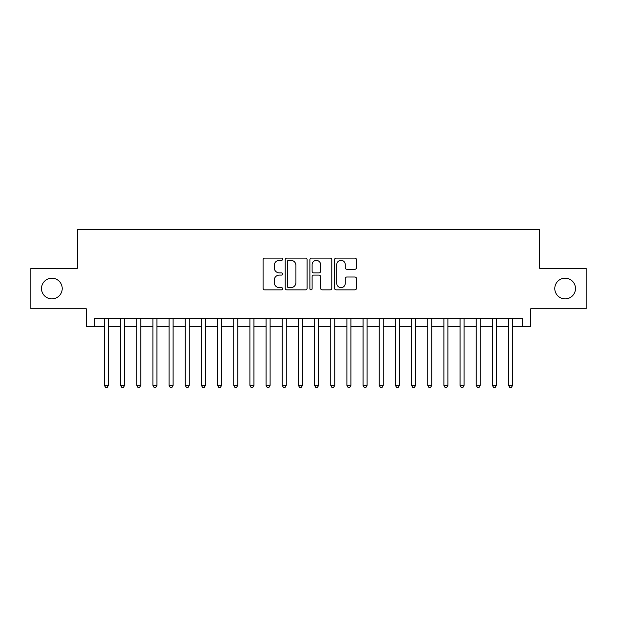 <?xml version="1.0" encoding="UTF-8"?>
<svg xmlns="http://www.w3.org/2000/svg" width="617" height="617" viewBox="0 0 617 617"><rect width="100%" height="100%" fill="white"/><g stroke="black" fill="none" stroke-linecap="round" stroke-linejoin="round"><path stroke-width="0.93" d="M282.632 259.225A1.111 1.111 0 0 0 281.522 258.114L264.662 258.114A1.589 1.589 0 0 0 263.081 259.703L263.081 288.27A1.589 1.589 0 0 0 264.662 289.851L281.522 289.851A1.111 1.111 0 0 0 282.632 288.741A1.111 1.111 0 0 0 281.522 287.63L279.339 287.63A5.075 5.075 0 0 1 274.264 282.555L274.264 280.172A5.075 5.075 0 0 1 279.339 275.097L281.522 275.097A1.111 1.111 0 0 0 282.632 273.987A1.111 1.111 0 0 0 281.522 272.876L279.339 272.876A5.075 5.075 0 0 1 274.264 267.793L274.264 265.418A5.075 5.075 0 0 1 279.339 260.335L281.522 260.335A1.111 1.111 0 0 0 282.632 259.225M554.791 288.532A10.342 10.342 0 0 0 565.133 298.883A10.342 10.342 0 0 0 575.484 288.532A10.342 10.342 0 0 0 565.133 278.19A10.342 10.342 0 0 0 554.791 288.532M41.516 288.532A10.342 10.342 0 0 0 51.867 298.883A10.342 10.342 0 0 0 62.209 288.532A10.342 10.342 0 0 0 51.867 278.19A10.342 10.342 0 0 0 41.516 288.532M354.875 269.305A1.589 1.589 0 0 0 356.464 267.716L356.464 259.703A1.589 1.589 0 0 0 354.875 258.114L336.149 258.114A1.589 1.589 0 0 0 334.561 259.703L334.561 288.27A1.589 1.589 0 0 0 336.149 289.851L354.875 289.851A1.589 1.589 0 0 0 356.464 288.27L356.464 278.591A1.589 1.589 0 0 0 354.875 277.002L346.862 277.002A1.589 1.589 0 0 0 345.273 278.591L345.273 283.388A4.242 4.242 0 0 1 341.031 287.63A4.242 4.242 0 0 1 336.782 283.388L336.782 264.585A4.242 4.242 0 0 1 341.031 260.335A4.242 4.242 0 0 1 345.273 264.585L345.273 267.716A1.589 1.589 0 0 0 346.862 269.305L354.875 269.305M94.301 326.524L94.301 318.441L522.699 318.441L522.699 326.524L530.782 326.524L530.782 308.739L586.15 308.739L586.15 268.326L539.674 268.326L539.674 229.532L77.326 229.532L77.326 268.326L30.85 268.326L30.85 308.739L86.218 308.739L86.218 326.524L104.404 326.524M307.112 259.703A1.589 1.589 0 0 0 305.523 258.114L286.797 258.114A1.589 1.589 0 0 0 285.216 259.703L285.216 288.27A1.589 1.589 0 0 0 286.797 289.851L305.523 289.851A1.589 1.589 0 0 0 307.112 288.27L307.112 259.703M311.477 258.114L330.203 258.114A1.589 1.589 0 0 1 331.784 259.703L331.784 288.27A1.589 1.589 0 0 1 330.203 289.851L322.19 289.851A1.589 1.589 0 0 1 320.601 288.27L320.601 276.686A1.589 1.589 0 0 0 319.012 275.097L313.698 275.097A1.589 1.589 0 0 0 312.109 276.686L312.109 288.741A1.111 1.111 0 0 1 310.999 289.851A1.111 1.111 0 0 1 309.888 288.741L309.888 259.703A1.589 1.589 0 0 1 311.477 258.114M108.445 326.524L120.57 326.524M124.611 326.524L136.735 326.524M140.776 326.524L152.9 326.524M156.942 326.524L169.066 326.524M173.107 326.524L185.231 326.524M189.272 326.524L201.404 326.524M205.446 326.524L217.57 326.524M221.611 326.524L233.735 326.524M237.776 326.524L249.9 326.524M253.942 326.524L266.066 326.524M270.107 326.524L282.231 326.524M286.273 326.524L298.397 326.524M302.438 326.524L314.562 326.524M318.603 326.524L330.727 326.524M334.769 326.524L346.893 326.524M350.934 326.524L363.058 326.524M367.1 326.524L379.224 326.524M383.265 326.524L395.389 326.524M399.43 326.524L411.554 326.524M415.596 326.524L427.728 326.524M431.769 326.524L443.893 326.524M447.934 326.524L460.058 326.524M464.1 326.524L476.224 326.524M480.265 326.524L492.389 326.524M496.43 326.524L508.555 326.524M512.596 326.524L522.699 326.524M288.548 260.335A1.111 1.111 0 0 0 287.437 261.454L287.437 286.519A1.111 1.111 0 0 0 288.548 287.63L290.846 287.63A5.075 5.075 0 0 0 295.921 282.555L295.921 265.418A5.075 5.075 0 0 0 290.846 260.335L288.548 260.335M320.601 264.662A4.242 4.242 0 0 0 316.351 260.42A4.242 4.242 0 0 0 312.109 264.662L312.109 271.287A1.589 1.589 0 0 0 313.698 272.876L319.012 272.876A1.589 1.589 0 0 0 320.601 271.287L320.601 264.662M108.445 318.441L108.445 385.37L104.404 385.37L104.404 318.441M108.445 385.37L107.235 387.468L105.615 387.468L104.404 385.37M124.611 318.441L124.611 385.37L120.57 385.37L120.57 318.441M124.611 385.37L123.4 387.468L121.78 387.468L120.57 385.37M140.776 318.441L140.776 385.37L136.735 385.37L136.735 318.441M140.776 385.37L139.565 387.468L137.946 387.468L136.735 385.37M156.942 318.441L156.942 385.37L152.9 385.37L152.9 318.441M156.942 385.37L155.731 387.468L154.119 387.468L152.9 385.37M173.107 318.441L173.107 385.37L169.066 385.37L169.066 318.441M173.107 385.37L171.896 387.468L170.284 387.468L169.066 385.37M189.272 318.441L189.272 385.37L185.231 385.37L185.231 318.441M189.272 385.37L188.062 387.468L186.45 387.468L185.231 385.37M205.446 318.441L205.446 385.37L201.404 385.37L201.404 318.441M205.446 385.37L204.227 387.468L202.615 387.468L201.404 385.37M221.611 318.441L221.611 385.37L217.57 385.37L217.57 318.441M221.611 385.37L220.392 387.468L218.78 387.468L217.57 385.37M237.776 318.441L237.776 385.37L233.735 385.37L233.735 318.441M237.776 385.37L236.558 387.468L234.946 387.468L233.735 385.37M253.942 318.441L253.942 385.37L249.9 385.37L249.9 318.441M253.942 385.37L252.731 387.468L251.111 387.468L249.9 385.37M270.107 318.441L270.107 385.37L266.066 385.37L266.066 318.441M270.107 385.37L268.896 387.468L267.277 387.468L266.066 385.37M286.273 318.441L286.273 385.37L282.231 385.37L282.231 318.441M286.273 385.37L285.062 387.468L283.442 387.468L282.231 385.37M302.438 318.441L302.438 385.37L298.397 385.37L298.397 318.441M302.438 385.37L301.227 387.468L299.607 387.468L298.397 385.37M318.603 318.441L318.603 385.37L314.562 385.37L314.562 318.441M318.603 385.37L317.393 387.468L315.773 387.468L314.562 385.37M334.769 318.441L334.769 385.37L330.727 385.37L330.727 318.441M334.769 385.37L333.558 387.468L331.938 387.468L330.727 385.37M350.934 318.441L350.934 385.37L346.893 385.37L346.893 318.441M350.934 385.37L349.723 387.468L348.104 387.468L346.893 385.37M367.1 318.441L367.1 385.37L363.058 385.37L363.058 318.441M367.1 385.37L365.889 387.468L364.269 387.468L363.058 385.37M383.265 318.441L383.265 385.37L379.224 385.37L379.224 318.441M383.265 385.37L382.054 387.468L380.442 387.468L379.224 385.37M399.43 318.441L399.43 385.37L395.389 385.37L395.389 318.441M399.43 385.37L398.22 387.468L396.608 387.468L395.389 385.37M415.596 318.441L415.596 385.37L411.554 385.37L411.554 318.441M415.596 385.37L414.385 387.468L412.773 387.468L411.554 385.37M431.769 318.441L431.769 385.37L427.728 385.37L427.728 318.441M431.769 385.37L430.55 387.468L428.938 387.468L427.728 385.37M447.934 318.441L447.934 385.37L443.893 385.37L443.893 318.441M447.934 385.37L446.716 387.468L445.104 387.468L443.893 385.37M464.1 318.441L464.1 385.37L460.058 385.37L460.058 318.441M464.1 385.37L462.881 387.468L461.269 387.468L460.058 385.37M480.265 318.441L480.265 385.37L476.224 385.37L476.224 318.441M480.265 385.37L479.054 387.468L477.435 387.468L476.224 385.37M496.43 318.441L496.43 385.37L492.389 385.37L492.389 318.441M496.43 385.37L495.22 387.468L493.6 387.468L492.389 385.37M512.596 318.441L512.596 385.37L508.555 385.37L508.555 318.441M512.596 385.37L511.385 387.468L509.765 387.468L508.555 385.37"/></g></svg>
